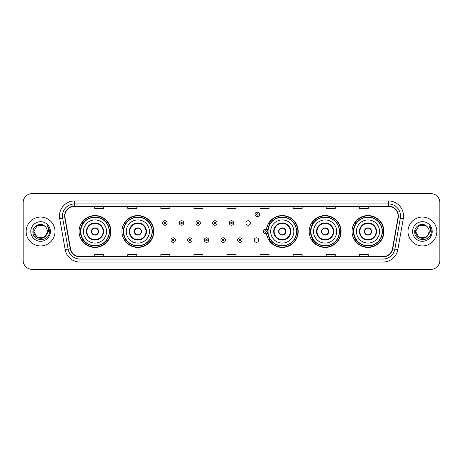 <?xml version="1.0" encoding="UTF-8"?>
<svg xmlns="http://www.w3.org/2000/svg" width="463" height="463" viewBox="0 0 463 463"><rect width="100%" height="100%" fill="white"/><g stroke="black" fill="none" stroke-linecap="round" stroke-linejoin="round"><path stroke-width="0.69" d="M352.059 231.5A15.933 15.933 0 0 0 367.992 247.433A15.933 15.933 0 0 0 383.931 231.5A15.933 15.933 0 0 0 367.992 215.567A15.933 15.933 0 0 0 352.059 231.5M309.186 231.5A15.933 15.933 0 0 0 325.124 247.433A15.933 15.933 0 0 0 341.057 231.5A15.933 15.933 0 0 0 325.124 215.567A15.933 15.933 0 0 0 309.186 231.5M266.457 233.595A15.933 15.933 0 0 0 283.298 247.398A15.933 15.933 0 0 0 298.184 231.5A15.933 15.933 0 0 0 283.298 215.602A15.933 15.933 0 0 0 266.457 229.405M121.943 231.5A15.933 15.933 0 0 0 137.876 247.433A15.933 15.933 0 0 0 153.814 231.5A15.933 15.933 0 0 0 137.876 215.567A15.933 15.933 0 0 0 121.943 231.5M79.069 231.5A15.933 15.933 0 0 0 95.008 247.433A15.933 15.933 0 0 0 110.941 231.5A15.933 15.933 0 0 0 95.008 215.567A15.933 15.933 0 0 0 79.069 231.5M254.228 240.071A2.257 2.257 0 0 0 256.485 242.323A2.257 2.257 0 0 0 258.736 240.071A2.257 2.257 0 0 0 256.485 237.814A2.257 2.257 0 0 0 254.228 240.071M245.899 222.992A2.257 2.257 0 0 0 248.156 225.244A2.257 2.257 0 0 0 250.414 222.992A2.257 2.257 0 0 0 248.156 220.735A2.257 2.257 0 0 0 245.899 222.992M82.894 239.62A14.579 14.579 0 0 1 82.894 223.38M125.762 239.62A14.579 14.579 0 0 1 125.762 223.38M270.137 239.62A14.579 14.579 0 0 1 268.633 236.709M313.011 239.62A14.579 14.579 0 0 1 313.011 223.38M355.879 239.62A14.579 14.579 0 0 1 355.879 223.38M268.633 226.291A14.579 14.579 0 0 1 270.137 223.38M23.15 202.638L23.15 260.362A9.017 9.017 0 0 0 32.167 269.379L430.833 269.379A9.017 9.017 0 0 0 439.85 260.362L439.85 202.638A9.017 9.017 0 0 0 430.833 193.621L32.167 193.621A9.017 9.017 0 0 0 23.15 202.638L23.15 260.362M26.154 231.5A14.434 14.434 0 0 0 40.588 245.934A14.434 14.434 0 0 0 55.016 231.5A14.434 14.434 0 0 0 40.588 217.066A14.434 14.434 0 0 0 26.154 231.5A14.434 14.434 0 0 0 40.588 245.934A14.434 14.434 0 0 0 55.016 231.5A14.434 14.434 0 0 0 40.588 217.066A14.434 14.434 0 0 0 26.154 231.5M407.984 231.5A14.434 14.434 0 0 0 422.412 245.934A14.434 14.434 0 0 0 436.846 231.5A14.434 14.434 0 0 0 422.412 217.066A14.434 14.434 0 0 0 407.984 231.5A14.434 14.434 0 0 0 422.412 245.934A14.434 14.434 0 0 0 436.846 231.5A14.434 14.434 0 0 0 422.412 217.066A14.434 14.434 0 0 0 407.984 231.5M64.878 215.984A9.619 9.619 0 0 1 74.502 206.365L388.498 206.365A9.619 9.619 0 0 1 397.972 217.656L392.502 248.683A9.619 9.619 0 0 1 383.028 256.635L79.972 256.635A9.619 9.619 0 0 1 70.498 248.683L65.028 217.656A9.619 9.619 0 0 1 64.878 215.984M64.641 215.984A9.862 9.862 0 0 0 64.791 217.697L70.26 248.724A9.862 9.862 0 0 0 79.972 256.872L383.028 256.872A9.862 9.862 0 0 0 392.74 248.724L398.209 217.697A9.862 9.862 0 0 0 388.498 206.128L74.502 206.128A9.862 9.862 0 0 0 64.641 215.984M59.698 218.6A15.03 15.03 0 0 1 74.502 200.954L388.498 200.954A15.03 15.03 0 0 1 403.302 218.6L397.833 249.626A15.03 15.03 0 0 1 383.028 262.046L79.972 262.046A15.03 15.03 0 0 1 65.167 249.626L59.698 218.6L62.655 218.073A12.026 12.026 0 0 1 74.502 203.963L388.498 203.963A12.026 12.026 0 0 1 400.345 218.073L394.87 249.1A12.026 12.026 0 0 1 383.028 259.037L79.972 259.037A12.026 12.026 0 0 1 68.13 249.1L62.655 218.073A12.026 12.026 0 0 1 62.476 215.984M430.833 193.621L32.167 193.621M32.167 269.379L430.833 269.379M439.85 260.362L439.85 202.638M392.74 248.724L394.87 249.1L400.345 218.073L403.302 218.6M226.992 206.365L226.992 208.402L236.008 208.402L236.008 206.365M193.916 206.365L193.916 208.402L202.939 208.402L202.939 206.365M160.846 206.365L160.846 208.402L169.869 208.402L169.869 206.365M127.776 206.365L127.776 208.402L136.793 208.402L136.793 206.365M94.707 206.365L94.707 208.402L103.724 208.402L103.724 206.365M260.061 206.365L260.061 208.402L269.084 208.402L269.084 206.365M293.131 206.365L293.131 208.402L302.154 208.402L302.154 206.365M326.207 206.365L326.207 208.402L335.224 208.402L335.224 206.365M359.276 206.365L359.276 208.402L368.293 208.402L368.293 206.365M236.008 256.635L236.008 254.598L226.992 254.598L226.992 256.635M202.939 256.635L202.939 254.598L193.916 254.598L193.916 256.635M169.869 256.635L169.869 254.598L160.846 254.598L160.846 256.635M136.793 256.635L136.793 254.598L127.776 254.598L127.776 256.635M103.724 256.635L103.724 254.598L94.707 254.598L94.707 256.635M269.084 256.635L269.084 254.598L260.061 254.598L260.061 256.635M302.154 256.635L302.154 254.598L293.131 254.598L293.131 256.635M335.224 256.635L335.224 254.598L326.207 254.598L326.207 256.635M368.293 256.635L368.293 254.598L359.276 254.598L359.276 256.635M43.985 237.386A6.795 6.795 0 0 0 47.382 231.5C47.348 229.451 46.566 227.738 45.038 226.366C40.86 221.991 32.838 225.597 32.914 231.5C32.15 241.993 49.159 242.265 49.437 232.009L49.448 231.5C49.425 229.272 48.684 227.316 47.226 225.626C48.337 227.449 48.725 229.405 48.395 231.5L45.843 235.806L47.382 231.5M44.083 237.328L37.19 237.386L33.793 231.5L37.19 237.386L43.985 237.386L46.624 234.619L43.985 237.386L37.19 237.386L33.793 231.5L37.19 225.614L43.985 225.614L45.038 226.366L43.985 225.614L37.19 225.614L33.793 231.5L37.19 225.614M45.762 235.904L43.985 237.386L37.19 237.386L33.793 231.5L37.19 237.386L43.985 237.386L45.762 235.904L43.985 237.386L37.19 237.386L33.793 231.5L37.19 237.386L43.985 237.386L45.762 235.904L44.112 237.311M46.624 234.619L43.985 237.386L37.19 237.386L33.793 231.5L37.19 225.614L43.985 225.614L45.038 226.366L43.985 225.614L37.19 225.614L33.793 231.5L33.868 230.493M45.808 235.852L43.985 237.386L37.19 237.386L33.793 231.5C33.446 237.525 41.965 240.702 45.658 236.026L45.843 235.806M30.784 231.5A9.804 9.804 0 0 0 40.588 241.304A9.804 9.804 0 0 0 50.392 231.5A9.804 9.804 0 0 0 40.588 221.696A9.804 9.804 0 0 0 30.784 231.5M47.29 225.701L49.448 231.755M83.433 231.5A11.575 11.575 0 0 1 95.008 219.925A11.575 11.575 0 0 1 106.583 231.5A11.575 11.575 0 0 1 95.008 243.075A11.575 11.575 0 0 1 83.433 231.5A11.575 11.575 0 0 0 95.008 243.075A11.575 11.575 0 0 0 106.583 231.5M86.888 231.5A8.12 8.12 0 0 0 95.008 239.62A8.12 8.12 0 0 0 103.122 231.5A8.12 8.12 0 0 0 95.008 223.38A8.12 8.12 0 0 0 86.888 231.5M83.074 223.38A14.434 14.434 0 0 0 83.074 239.62L81.644 239.62A15.632 15.632 0 0 0 110.64 231.5A15.632 15.632 0 0 0 81.644 223.38L83.091 223.38A14.417 14.417 0 0 1 109.418 231.535A14.417 14.417 0 0 1 83.091 239.62M109.227 231.5A14.22 14.22 0 0 0 95.008 217.28A14.22 14.22 0 0 0 80.782 231.5A14.22 14.22 0 0 0 95.008 245.72A14.22 14.22 0 0 0 109.227 231.5M91.396 231.5A3.606 3.606 0 0 0 95.008 235.106A3.606 3.606 0 0 0 98.613 231.5A3.606 3.606 0 0 0 95.008 227.894A3.606 3.606 0 0 0 91.396 231.5M91.512 230.597L91.633 230.597A3.49 3.49 0 0 1 98.376 230.597L98.185 230.597A3.305 3.305 0 0 1 95.008 234.805A3.305 3.305 0 0 1 91.824 230.597A3.305 3.305 0 0 1 98.185 230.597L98.497 230.597M98.497 232.403L98.376 232.403A3.49 3.49 0 0 1 91.633 232.403L91.512 232.403M425.81 237.386A6.795 6.795 0 0 0 429.207 231.5C429.172 229.451 428.391 227.738 426.863 226.366C422.684 221.991 414.663 225.597 414.738 231.5C413.974 241.993 430.984 242.265 431.261 232.009L431.273 231.5C431.25 229.272 430.509 227.316 429.051 225.626C430.162 227.449 430.549 229.405 430.22 231.5L427.667 235.806L429.207 231.5M419.015 237.386L425.81 237.386L427.586 235.904L425.81 237.386L419.015 237.386L415.618 231.5L419.015 237.386L425.81 237.386L428.449 234.619L425.81 237.386L419.015 237.386L415.618 231.5L419.015 225.614L425.81 225.614L426.863 226.366L425.81 225.614L419.015 225.614L415.618 231.5L419.015 225.614L425.81 225.614L426.863 226.366L425.81 225.614L419.015 225.614L415.618 231.5L415.693 230.493M427.586 235.904L425.81 237.386L419.015 237.386L415.618 231.5L419.015 237.386L425.81 237.386L427.586 235.904L425.902 237.334M428.449 234.619L427.482 236.026C423.79 240.702 415.27 237.525 415.618 231.5L419.015 237.386L425.81 237.386L428.449 234.619L425.81 237.386L419.015 237.386L415.618 231.5M412.608 231.5A9.804 9.804 0 0 0 422.412 241.304A9.804 9.804 0 0 0 432.216 231.5A9.804 9.804 0 0 0 422.412 221.696A9.804 9.804 0 0 0 412.608 231.5M429.114 225.701L431.273 231.755M126.301 231.5A11.575 11.575 0 0 1 137.876 219.925A11.575 11.575 0 0 1 149.451 231.5A11.575 11.575 0 0 1 137.876 243.075A11.575 11.575 0 0 1 126.301 231.5A11.575 11.575 0 0 0 137.876 243.075A11.575 11.575 0 0 0 149.451 231.5M129.762 231.5A8.12 8.12 0 0 0 137.876 239.62A8.12 8.12 0 0 0 145.995 231.5A8.12 8.12 0 0 0 137.876 223.38A8.12 8.12 0 0 0 129.762 231.5M125.948 223.38A14.434 14.434 0 0 0 125.948 239.62M152.101 231.5A14.22 14.22 0 0 0 137.876 217.28A14.22 14.22 0 0 0 123.656 231.5A14.22 14.22 0 0 0 137.876 245.72A14.22 14.22 0 0 0 152.101 231.5M134.27 231.5A3.606 3.606 0 0 0 137.876 235.106A3.606 3.606 0 0 0 141.487 231.5A3.606 3.606 0 0 0 137.876 227.894A3.606 3.606 0 0 0 134.27 231.5M153.513 231.5A15.632 15.632 0 0 1 124.518 239.62L125.965 239.62A14.417 14.417 0 0 0 152.292 231.535A14.417 14.417 0 0 0 125.965 223.38L124.518 223.38A15.632 15.632 0 0 1 153.513 231.5M134.386 230.597L134.507 230.597A3.49 3.49 0 0 1 141.25 230.597L141.059 230.597A3.305 3.305 0 0 1 137.876 234.805A3.305 3.305 0 0 1 134.698 230.597A3.305 3.305 0 0 1 141.059 230.597L141.371 230.597M141.371 232.403L141.059 232.403A3.305 3.305 0 0 1 134.698 232.403L134.386 232.403M141.059 232.403L141.25 232.403A3.49 3.49 0 0 1 134.507 232.403L134.698 232.403M270.676 231.5A11.575 11.575 0 0 1 282.251 219.925A11.575 11.575 0 0 1 293.826 231.5A11.575 11.575 0 0 1 282.251 243.075A11.575 11.575 0 0 1 270.676 231.5A11.575 11.575 0 0 0 282.251 243.075A11.575 11.575 0 0 0 293.826 231.5M274.131 231.5A8.12 8.12 0 0 0 282.251 239.62A8.12 8.12 0 0 0 290.365 231.5A8.12 8.12 0 0 0 282.251 223.38A8.12 8.12 0 0 0 274.131 231.5M270.317 223.38A14.434 14.434 0 0 0 268.76 226.372M296.47 231.5A14.22 14.22 0 0 0 282.251 217.28A14.22 14.22 0 0 0 268.031 231.5A14.22 14.22 0 0 0 282.251 245.72A14.22 14.22 0 0 0 296.47 231.5M268.76 236.628A14.434 14.434 0 0 0 270.317 239.62M278.639 231.5A3.606 3.606 0 0 0 282.251 235.106A3.606 3.606 0 0 0 285.856 231.5A3.606 3.606 0 0 0 282.251 227.894A3.606 3.606 0 0 0 278.639 231.5M297.883 231.5A15.632 15.632 0 0 1 268.887 239.62L270.34 239.62A14.417 14.417 0 0 0 296.667 231.535A14.417 14.417 0 0 0 270.34 223.38L268.887 223.38A15.632 15.632 0 0 1 297.883 231.5M278.755 230.597L278.882 230.597A3.49 3.49 0 0 1 285.619 230.597L285.434 230.597A3.305 3.305 0 0 1 282.251 234.805A3.305 3.305 0 0 1 279.067 230.597A3.305 3.305 0 0 1 285.434 230.597L285.74 230.597M285.74 232.403L285.434 232.403A3.305 3.305 0 0 1 279.067 232.403L278.755 232.403M285.434 232.403L285.619 232.403A3.49 3.49 0 0 1 278.882 232.403L279.067 232.403M313.549 231.5A11.575 11.575 0 0 1 325.124 219.925A11.575 11.575 0 0 1 336.699 231.5A11.575 11.575 0 0 1 325.124 243.075A11.575 11.575 0 0 1 313.549 231.5A11.575 11.575 0 0 0 325.124 243.075A11.575 11.575 0 0 0 336.699 231.5M317.005 231.5A8.12 8.12 0 0 0 325.124 239.62A8.12 8.12 0 0 0 333.238 231.5A8.12 8.12 0 0 0 325.124 223.38A8.12 8.12 0 0 0 317.005 231.5M313.191 223.38A14.434 14.434 0 0 0 313.191 239.62M339.344 231.5A14.22 14.22 0 0 0 325.124 217.28A14.22 14.22 0 0 0 310.899 231.5A14.22 14.22 0 0 0 325.124 245.72A14.22 14.22 0 0 0 339.344 231.5M321.513 231.5A3.606 3.606 0 0 0 325.124 235.106A3.606 3.606 0 0 0 328.73 231.5A3.606 3.606 0 0 0 325.124 227.894A3.606 3.606 0 0 0 321.513 231.5M340.756 231.5A15.632 15.632 0 0 1 311.761 239.62L313.208 239.62A14.417 14.417 0 0 0 339.535 231.535A14.417 14.417 0 0 0 313.208 223.38L311.761 223.38A15.632 15.632 0 0 1 340.756 231.5M321.629 230.597L321.75 230.597A3.49 3.49 0 0 1 328.493 230.597L328.302 230.597A3.305 3.305 0 0 1 325.124 234.805A3.305 3.305 0 0 1 321.941 230.597A3.305 3.305 0 0 1 328.302 230.597L328.614 230.597M328.614 232.403L328.302 232.403A3.305 3.305 0 0 1 321.941 232.403L321.629 232.403M328.302 232.403L328.493 232.403A3.49 3.49 0 0 1 321.75 232.403L321.941 232.403M356.417 231.5A11.575 11.575 0 0 1 367.992 219.925A11.575 11.575 0 0 1 379.567 231.5A11.575 11.575 0 0 1 367.992 243.075A11.575 11.575 0 0 1 356.417 231.5A11.575 11.575 0 0 0 367.992 243.075A11.575 11.575 0 0 0 379.567 231.5M359.878 231.5A8.12 8.12 0 0 0 367.992 239.62A8.12 8.12 0 0 0 376.112 231.5A8.12 8.12 0 0 0 367.992 223.38A8.12 8.12 0 0 0 359.878 231.5M356.064 223.38A14.434 14.434 0 0 0 356.064 239.62L354.635 239.62A15.632 15.632 0 0 0 383.63 231.5A15.632 15.632 0 0 0 354.635 223.38L356.082 223.38A14.417 14.417 0 0 1 382.409 231.535A14.417 14.417 0 0 1 356.082 239.62M382.218 231.5A14.22 14.22 0 0 0 367.992 217.28A14.22 14.22 0 0 0 353.773 231.5A14.22 14.22 0 0 0 367.992 245.72A14.22 14.22 0 0 0 382.218 231.5M364.387 231.5A3.606 3.606 0 0 0 367.992 235.106A3.606 3.606 0 0 0 371.604 231.5A3.606 3.606 0 0 0 367.992 227.894A3.606 3.606 0 0 0 364.387 231.5M364.503 230.597L364.624 230.597A3.49 3.49 0 0 1 371.367 230.597L371.176 230.597A3.305 3.305 0 0 1 367.992 234.805A3.305 3.305 0 0 1 364.815 230.597A3.305 3.305 0 0 1 371.176 230.597L371.488 230.597M371.488 232.403L371.176 232.403A3.305 3.305 0 0 1 364.815 232.403L364.503 232.403M371.176 232.403L371.367 232.403A3.49 3.49 0 0 1 364.624 232.403L364.815 232.403M167.131 222.992A2.257 2.257 0 0 1 164.874 225.244A2.257 2.257 0 0 1 162.623 222.992A2.257 2.257 0 0 1 164.874 220.735A2.257 2.257 0 0 1 167.131 222.992A2.257 2.257 0 0 0 164.874 220.735A2.257 2.257 0 0 0 162.623 222.992M183.788 222.992A2.257 2.257 0 0 1 181.531 225.244A2.257 2.257 0 0 1 179.279 222.992A2.257 2.257 0 0 1 181.531 220.735A2.257 2.257 0 0 1 183.788 222.992A2.257 2.257 0 0 0 181.531 220.735A2.257 2.257 0 0 0 179.279 222.992M200.444 222.992A2.257 2.257 0 0 1 198.187 225.244A2.257 2.257 0 0 1 195.936 222.992A2.257 2.257 0 0 1 198.187 220.735A2.257 2.257 0 0 1 200.444 222.992A2.257 2.257 0 0 0 198.187 220.735A2.257 2.257 0 0 0 195.936 222.992M217.101 222.992A2.257 2.257 0 0 1 214.844 225.244A2.257 2.257 0 0 1 212.586 222.992A2.257 2.257 0 0 1 214.844 220.735A2.257 2.257 0 0 1 217.101 222.992A2.257 2.257 0 0 0 214.844 220.735A2.257 2.257 0 0 0 212.586 222.992M233.757 222.992A2.257 2.257 0 0 1 231.5 225.244A2.257 2.257 0 0 1 229.243 222.992A2.257 2.257 0 0 1 231.5 220.735A2.257 2.257 0 0 1 233.757 222.992A2.257 2.257 0 0 0 231.5 220.735A2.257 2.257 0 0 0 229.243 222.992M259.552 214.421A2.257 2.257 0 0 1 257.295 216.678A2.257 2.257 0 0 1 255.044 214.421A2.257 2.257 0 0 1 257.295 212.17A2.257 2.257 0 0 1 259.552 214.421A2.257 2.257 0 0 0 257.295 212.17A2.257 2.257 0 0 0 255.044 214.421M170.951 240.071A2.257 2.257 0 0 1 173.203 237.814A2.257 2.257 0 0 1 175.46 240.071A2.257 2.257 0 0 1 173.203 242.323A2.257 2.257 0 0 1 170.951 240.071A2.257 2.257 0 0 0 173.203 242.323A2.257 2.257 0 0 0 175.46 240.071M187.608 240.071A2.257 2.257 0 0 1 189.859 237.814A2.257 2.257 0 0 1 192.116 240.071A2.257 2.257 0 0 1 189.859 242.323A2.257 2.257 0 0 1 187.608 240.071A2.257 2.257 0 0 0 189.859 242.323A2.257 2.257 0 0 0 192.116 240.071M204.264 240.071A2.257 2.257 0 0 1 206.515 237.814A2.257 2.257 0 0 1 208.772 240.071A2.257 2.257 0 0 1 206.515 242.323A2.257 2.257 0 0 1 204.264 240.071A2.257 2.257 0 0 0 206.515 242.323A2.257 2.257 0 0 0 208.772 240.071M220.915 240.071A2.257 2.257 0 0 1 223.172 237.814A2.257 2.257 0 0 1 225.429 240.071A2.257 2.257 0 0 1 223.172 242.323A2.257 2.257 0 0 1 220.915 240.071A2.257 2.257 0 0 0 223.172 242.323A2.257 2.257 0 0 0 225.429 240.071M237.571 240.071A2.257 2.257 0 0 1 239.828 237.814A2.257 2.257 0 0 1 242.085 240.071A2.257 2.257 0 0 1 239.828 242.323A2.257 2.257 0 0 1 237.571 240.071A2.257 2.257 0 0 0 239.828 242.323A2.257 2.257 0 0 0 242.085 240.071M267.388 225.753A6.013 6.013 0 0 1 268.945 226.488M263.366 231.5A2.257 2.257 0 0 1 265.623 229.243A2.257 2.257 0 0 1 267.88 231.5A2.257 2.257 0 0 1 265.623 233.757A2.257 2.257 0 0 1 263.366 231.5A2.257 2.257 0 0 0 265.623 233.757A2.257 2.257 0 0 0 267.88 231.5M268.945 236.512A6.013 6.013 0 0 1 267.388 237.247A6.013 6.013 0 0 0 268.945 236.512M388.498 200.954L388.498 206.128M62.655 218.073L64.791 217.697M79.972 262.046L79.972 256.872M383.028 256.872L383.028 262.046M65.167 249.626L70.26 248.724M398.209 217.697L400.345 218.073M74.502 200.954L74.502 206.128M394.87 249.1L397.833 249.626M103.573 231.5A8.571 8.571 0 0 0 95.008 222.929A8.571 8.571 0 0 0 86.436 231.5A8.571 8.571 0 0 0 95.008 240.071A8.571 8.571 0 0 0 103.573 231.5M146.447 231.5A8.571 8.571 0 0 0 137.876 222.929A8.571 8.571 0 0 0 129.31 231.5A8.571 8.571 0 0 0 137.876 240.071A8.571 8.571 0 0 0 146.447 231.5M290.816 231.5A8.571 8.571 0 0 0 282.251 222.929A8.571 8.571 0 0 0 273.679 231.5A8.571 8.571 0 0 0 282.251 240.071A8.571 8.571 0 0 0 290.816 231.5M333.69 231.5A8.571 8.571 0 0 0 325.124 222.929A8.571 8.571 0 0 0 316.553 231.5A8.571 8.571 0 0 0 325.124 240.071A8.571 8.571 0 0 0 333.69 231.5M376.564 231.5A8.571 8.571 0 0 0 367.992 222.929A8.571 8.571 0 0 0 359.427 231.5A8.571 8.571 0 0 0 367.992 240.071A8.571 8.571 0 0 0 376.564 231.5M164.122 222.992A0.752 0.752 0 0 0 164.874 223.745A0.752 0.752 0 0 0 165.627 222.992A0.752 0.752 0 0 0 164.874 222.24A0.752 0.752 0 0 0 164.122 222.992M180.778 222.992A0.752 0.752 0 0 0 181.531 223.745A0.752 0.752 0 0 0 182.283 222.992A0.752 0.752 0 0 0 181.531 222.24A0.752 0.752 0 0 0 180.778 222.992M197.435 222.992A0.752 0.752 0 0 0 198.187 223.745A0.752 0.752 0 0 0 198.94 222.992A0.752 0.752 0 0 0 198.187 222.24A0.752 0.752 0 0 0 197.435 222.992M214.091 222.992A0.752 0.752 0 0 0 214.844 223.745A0.752 0.752 0 0 0 215.596 222.992A0.752 0.752 0 0 0 214.844 222.24A0.752 0.752 0 0 0 214.091 222.992M230.748 222.992A0.752 0.752 0 0 0 231.5 223.745A0.752 0.752 0 0 0 232.252 222.992A0.752 0.752 0 0 0 231.5 222.24A0.752 0.752 0 0 0 230.748 222.992M256.543 214.421A0.752 0.752 0 0 0 257.295 215.173A0.752 0.752 0 0 0 258.047 214.421A0.752 0.752 0 0 0 257.295 213.669A0.752 0.752 0 0 0 256.543 214.421M173.955 240.071A0.752 0.752 0 0 0 173.203 239.319A0.752 0.752 0 0 0 172.45 240.071A0.752 0.752 0 0 0 173.203 240.818A0.752 0.752 0 0 0 173.955 240.071M190.611 240.071A0.752 0.752 0 0 0 189.859 239.319A0.752 0.752 0 0 0 189.107 240.071A0.752 0.752 0 0 0 189.859 240.818A0.752 0.752 0 0 0 190.611 240.071M207.268 240.071A0.752 0.752 0 0 0 206.515 239.319A0.752 0.752 0 0 0 205.763 240.071A0.752 0.752 0 0 0 206.515 240.818A0.752 0.752 0 0 0 207.268 240.071M223.924 240.071A0.752 0.752 0 0 0 223.172 239.319A0.752 0.752 0 0 0 222.419 240.071A0.752 0.752 0 0 0 223.172 240.818A0.752 0.752 0 0 0 223.924 240.071M240.581 240.071A0.752 0.752 0 0 0 239.828 239.319A0.752 0.752 0 0 0 239.076 240.071A0.752 0.752 0 0 0 239.828 240.818A0.752 0.752 0 0 0 240.581 240.071M268.1 232.924A2.859 2.859 0 0 1 266.543 234.203M268.737 227.073A5.411 5.411 0 0 0 267.18 226.32M266.375 231.5A0.752 0.752 0 0 0 265.623 230.748A0.752 0.752 0 0 0 264.871 231.5A0.752 0.752 0 0 0 265.623 232.252A0.752 0.752 0 0 0 266.375 231.5M267.18 236.68A5.411 5.411 0 0 0 268.737 235.927M266.543 228.797A2.859 2.859 0 0 1 268.1 230.076"/></g></svg>
